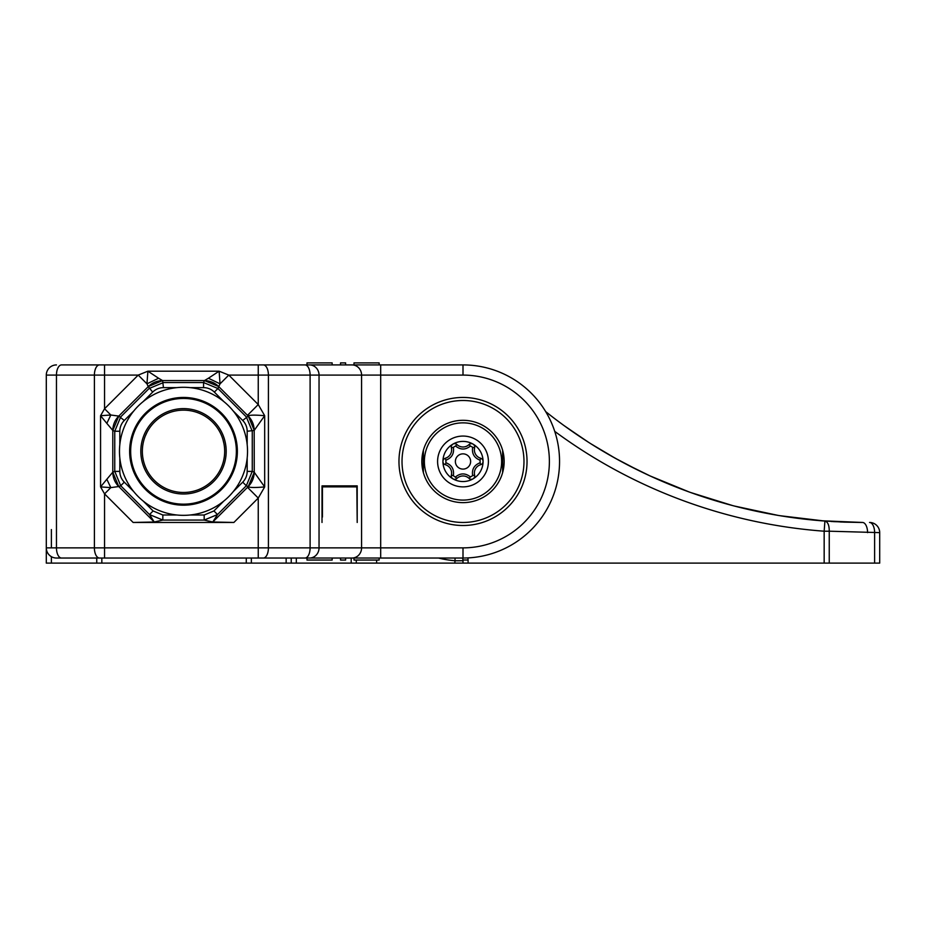 <?xml version="1.0" encoding="UTF-8"?>
<svg xmlns="http://www.w3.org/2000/svg" width="926" height="926" viewBox="0 0 926 926"><rect width="100%" height="100%" fill="white"/><g stroke="black" fill="none" stroke-linecap="round" stroke-linejoin="round"><path stroke-width="1.39" d="M56.463 364.925A10.163 10.163 0 0 0 46.3 375.088L56.463 375.088A10.163 5.081 -90 0 1 61.544 364.925L95.586 364.925M305.464 364.925L306.992 364.925L306.992 362.888L332.145 362.888L332.145 364.925M340.536 364.925L340.536 362.888L345.618 362.888L345.618 364.925L463 364.925L463 375.088L380.679 375.088L380.679 364.925L352.03 364.925A10.163 9.549 90 0 1 361.58 375.088L361.58 547.868A10.163 9.549 90 0 1 352.03 558.031L56.463 558.031A10.163 10.163 174.1 0 1 46.3 547.868L46.3 375.088M380.679 558.031L380.679 547.868L463 547.868L463 558.031L352.03 558.031M353.998 558.031L379.151 558.031L379.151 560.056L353.998 560.056L353.998 558.031L345.618 558.031L353.998 558.031M340.536 558.031L332.145 558.031L340.536 558.031L340.536 560.056L345.618 560.056L345.618 558.031M61.544 364.925L352.03 364.925M463 525.505A64.033 64.033 0 0 1 398.967 461.472A64.033 64.033 0 0 1 463 397.451A64.033 64.033 0 0 1 527.033 461.472A64.033 64.033 0 0 1 463 525.505M258.25 364.925L258.25 375.088L380.679 375.088L380.679 547.868L104.557 547.868L104.557 493.871L100.564 486.914L106.826 479.263L110.819 487.608L100.564 486.914L100.564 415.716L104.557 408.748L104.557 364.925M247.474 487.296L258.25 498.072L264.674 486.926C254.673 487.782 249.21 487.666 248.261 486.578L212.783 521.998L233.873 522.461L133.136 522.461L154.225 521.998L118.771 486.544L110.819 487.608L104.557 493.871L133.136 522.461M104.557 558.031L104.557 547.868L56.463 547.868L56.463 375.088L138.217 375.088L147.894 371.187L219.115 371.187L208.408 378.248L220.052 383.827L218.733 386.582L247.474 415.323L258.25 404.546L228.791 375.088L220.052 383.827L219.115 371.187L228.791 375.088L258.25 375.088L258.25 404.546L264.674 415.693L254.245 430.358L248.261 416.052C249.21 414.952 254.673 414.836 264.674 415.705L264.674 486.926L254.187 472.179A20.326 20.314 -67.5 0 1 248.237 486.544L246.316 485.745L252.266 471.38L247.184 471.38A15.233 15.233 -60.1 0 1 242.716 482.157L246.316 485.745L217.506 514.555L212.783 521.998L204.183 520.065L217.506 514.555L213.918 510.955L223.791 501.082M322.017 522.461L322.017 485.872L357.204 485.872L357.204 522.461L356.834 486.879L322.422 486.879L322.422 517.078M208.408 378.248L204.368 380.632A20.326 20.314 22.5 0 1 218.733 386.582L217.934 388.503L203.57 382.554L204.368 380.632M218.791 386.57L204.472 380.574L162.548 380.574L148.218 386.57L146.956 383.827L138.217 375.088L104.557 408.748L110.819 415.01L106.826 423.367L112.798 430.428L112.798 472.191L118.759 486.544A20.326 20.314 -112.5 0 1 112.822 472.179L114.755 471.38L120.704 485.745L118.771 486.544M247.474 415.323L248.261 416.052M248.261 486.578L254.245 472.26L254.187 430.451A20.326 20.314 -112.5 0 0 248.237 416.087L242.716 420.473L233.271 411.028M106.826 479.263L112.798 472.191M223.791 401.548L214.346 392.103A15.233 15.233 -150.1 0 0 203.57 387.635L203.57 382.554L163.439 382.554L149.074 388.503L120.704 416.885L114.755 431.25L112.822 430.451A20.326 20.314 -67.5 0 1 118.771 416.087L110.819 415.01L100.564 415.716L106.826 423.367M254.187 472.179L252.266 471.38L252.266 431.25L246.316 416.885L217.934 388.503L214.346 392.103M133.738 411.028L124.292 420.473A15.233 15.233 119.9 0 0 119.824 431.25L114.755 431.25L114.755 471.38L119.824 471.38A15.233 15.233 74.9 0 0 124.292 482.157L120.704 485.745L149.503 514.555L162.837 520.065L204.183 520.065L204.183 514.995L190.212 514.995M148.218 386.57L148.276 386.582A20.326 20.314 -22.5 0 1 162.64 380.632L163.439 387.635A15.233 15.233 164.9 0 0 152.663 392.103L148.276 386.582L118.771 416.087L112.822 430.451M158.601 378.248L147.894 371.187L146.956 383.827L158.601 378.248L162.64 380.632M119.477 451.309A64.033 64.033 0 0 0 183.51 515.342A64.033 64.033 0 0 0 247.531 451.309A64.033 64.033 0 0 0 183.51 387.288A64.033 64.033 0 0 0 119.477 451.309A64.033 64.033 0 0 0 183.51 515.342A64.033 64.033 0 0 0 247.531 451.309A64.033 64.033 0 0 0 183.51 387.288A64.033 64.033 0 0 0 119.477 451.309M226.187 451.309A42.689 42.689 0 0 1 183.51 493.998A42.689 42.689 0 0 1 140.821 451.309A42.689 42.689 0 0 1 183.51 408.621A42.689 42.689 0 0 1 226.187 451.309A42.689 42.689 0 0 0 183.51 408.621A42.689 42.689 0 0 0 140.821 451.309A42.689 42.689 0 0 0 183.51 493.998A42.689 42.689 0 0 0 226.187 451.309M183.51 410.149A41.161 41.161 0 0 0 142.349 451.309A41.161 41.161 0 0 0 183.51 492.47A41.161 41.161 0 0 0 224.671 451.309A41.161 41.161 0 0 0 183.51 410.149M233.873 522.461L258.25 498.072L258.25 558.031M342.875 485.872L342.875 486.879M145.278 436.053L147.084 432.141M222.981 439.642L223.965 443.739M504.161 461.472A41.161 41.161 0 0 1 463 502.633A41.161 41.161 0 0 1 421.839 461.472A41.161 41.161 0 0 1 463 420.311A41.161 41.161 0 0 1 504.161 461.472L504.161 461.472M463 522.461A60.977 60.977 0 0 1 402.023 461.472A60.977 60.977 0 0 1 463 400.495A60.977 60.977 0 0 1 523.977 461.472A60.977 60.977 0 0 1 463 522.461M502.644 472.538L502.633 450.383L502.633 472.573M501.626 461.472A38.626 38.626 0 0 1 463 500.098A38.626 38.626 0 0 1 424.374 461.472A38.626 38.626 0 0 1 463 422.858A38.626 38.626 0 0 1 501.626 461.472M437.593 461.472A25.407 25.407 0 0 0 463 486.879A25.407 25.407 0 0 0 488.407 461.472A25.407 25.407 0 0 0 463 436.065A25.407 25.407 0 0 0 437.593 461.472M455.58 476.902C460.5 472.931 465.465 472.954 470.477 476.948L472.654 475.617C471.67 469.366 474.17 465.084 480.143 462.734L480.073 460.187C474.17 457.907 471.704 453.601 472.665 447.27L470.42 446.043C465.5 450.013 460.535 450.001 455.523 446.008L453.346 447.339C454.33 453.578 451.83 457.872 445.857 460.21L445.927 462.769C451.83 465.037 454.296 469.343 453.335 475.686L456.981 478.372A8.693 8.693 0 0 1 463 475.964A8.693 8.693 0 0 0 456.981 478.372A3.38 3.38 0 0 1 451.367 475.131A8.693 8.693 0 0 0 445.36 464.713A3.38 3.38 0 0 1 442.929 461.472A20.071 20.071 0 0 1 463 441.401A20.071 20.071 0 0 1 483.071 461.472A20.071 20.071 0 0 1 463 481.543A20.071 20.071 0 0 1 442.929 461.472A3.38 3.38 0 0 1 445.36 458.231A8.693 8.693 0 0 0 451.367 447.814A3.38 3.38 0 0 1 456.981 444.573A8.693 8.693 0 0 0 469.019 444.573A3.38 3.38 0 0 1 474.633 447.814A8.693 8.693 0 0 0 480.64 458.231A3.38 3.38 0 0 1 480.64 464.713A8.693 8.693 0 0 0 474.633 475.131A3.38 3.38 0 0 1 469.019 478.372A3.38 3.38 0 0 0 471.346 479.309M469.019 444.573A3.38 3.38 -164.6 0 1 471.346 443.635A3.38 3.38 -164.6 0 0 469.019 444.573L470.42 446.043M472.654 475.617L474.633 475.131A8.693 8.693 0 0 1 480.64 464.713L480.143 462.734M470.477 476.948L469.019 478.372A8.693 8.693 0 0 0 463 475.964M470.628 461.472A7.628 7.628 0 0 0 463 453.856A7.628 7.628 0 0 0 455.372 461.472A7.628 7.628 0 0 0 463 469.1A7.628 7.628 0 0 0 470.628 461.472M463 558.031A96.547 96.547 0 0 0 559.547 461.472A96.547 96.547 0 0 0 464.192 364.925A96.547 96.547 0 0 0 463 364.925A96.547 96.547 0 0 1 464.192 364.925A96.547 96.547 0 0 1 559.547 461.472A96.547 96.547 0 0 1 463 558.031M353.998 364.925L353.998 362.888L379.151 362.888L379.151 364.925M332.145 558.031L332.145 560.056L306.992 560.056L306.992 558.031M46.3 529.568L46.3 563.112L51.381 563.112L51.381 556.665M462.803 558.031L463 563.112L463 560.739L463 563.112L51.381 563.112M356.279 563.112L356.279 560.056L356.279 563.112M291.239 563.112L291.239 558.031M463 560.022L468.081 560.022L468.081 563.112L463 563.112L463 560.739L454.955 560.762M455.094 558.031L454.874 563.112M468.081 563.112L879.7 563.112L879.7 532.624L829.245 531.2L829.245 563.112M824.163 563.112L824.163 531.2L829.245 531.2C829.268 525.227 827.832 521.847 824.916 521.06L824.163 531.2A518.328 518.328 0 0 1 554.743 431.377M545.68 411.619A508.166 508.166 0 0 0 824.916 521.06L862.488 522.461L824.916 521.06M591.101 443.913L614.47 457.826L638.847 470.593M649.913 475.86L688.77 491.845M690.541 492.482L732.246 505.48M734.075 505.966L777.446 515.296M779.576 515.643L816.825 520.4M820.552 520.725L862.442 522.461M740.152 507.506L758.788 511.765L740.233 507.529M779.981 515.713L824.985 521.072L779.981 515.713M831.34 521.5L861.284 522.449L831.34 521.5M645.283 473.695L649.485 475.663M635.155 468.764L620.57 461.183M611.924 456.391L601.969 450.592M597.571 447.941L596.888 447.524M586.389 440.915L585.707 440.463M591.772 444.341L592.941 445.082M599.284 448.983L608.37 454.353M620.871 461.333L634.958 468.672M552.046 416.607L549.951 414.987M569.756 429.676L585.834 440.556M862.233 522.461L862.488 522.461A10.163 5.081 90 0 1 867.569 532.624M874.619 563.112L874.619 532.624A10.163 5.081 -90 0 0 869.537 522.461A10.163 10.163 0 0 1 879.7 532.624M861.55 522.461L844.246 522.125M843.887 522.114L821.177 520.771M817.484 520.458L780.143 515.736M778.014 515.388L734.561 506.094M732.755 505.619L690.958 492.632M689.187 491.995L650.017 475.906M634.866 468.625L614.47 457.826L590.8 443.728L602.12 450.684M588.369 442.177L565.751 426.817M634.565 468.475L621.184 461.507M591.888 444.422L592.675 444.908M621.381 461.623L634.704 468.544M462.595 558.228A8.126 8.126 0 0 1 463 560.739A8.126 8.126 0 0 0 463 560.705M474.633 447.814L472.665 447.27M456.981 444.573L455.523 446.008M445.36 458.231L445.857 460.21M451.367 475.131L453.335 475.686M463 547.868A86.384 86.384 0 0 0 549.384 462.005A86.384 86.384 0 0 0 463 375.088M309.492 558.031A10.163 9.549 -90 0 0 319.042 547.868L319.042 375.088A10.163 9.549 -90 0 0 309.492 364.925M305.024 364.925A10.163 5.081 90 0 1 310.106 375.088L310.106 547.868A10.163 5.081 90 0 1 305.024 558.031M263.331 558.031A10.163 5.081 -90 0 0 268.413 547.868L268.413 375.088A10.163 5.081 -90 0 0 263.331 364.925M99.476 364.925A10.163 5.081 90 0 0 94.394 375.088L94.394 547.868A10.163 5.081 90 0 0 99.476 558.031M61.544 558.031A10.163 5.081 -90 0 1 56.463 547.868L46.3 547.868M190.212 387.635L203.57 387.635M119.824 444.607L119.824 431.25M119.824 471.38L119.824 458.011M233.271 491.602L242.716 482.157M247.184 458.011L247.184 471.38M247.184 444.607L247.184 431.25L254.187 430.451M247.184 431.25A15.233 15.233 -105.1 0 0 242.716 420.473M162.837 520.065L154.225 521.998L149.503 514.555L153.103 510.955L162.837 514.995L162.837 520.065M124.292 482.157L133.738 491.602M143.217 501.082L153.103 510.955M176.808 514.995L162.837 514.995M204.183 514.995L213.918 510.955M163.439 387.635L176.808 387.635M152.663 392.103L143.217 401.548M124.292 420.473L118.771 416.087M129.64 451.309A53.87 53.87 0 0 0 183.51 505.179A53.87 53.87 0 0 0 237.369 451.309A53.87 53.87 0 0 0 183.51 397.451A53.87 53.87 0 0 0 129.64 451.309M236.361 451.309A52.851 52.851 0 0 1 183.51 504.161A52.851 52.851 0 0 1 130.659 451.309A52.851 52.851 0 0 1 183.51 398.458A52.851 52.851 0 0 1 236.361 451.309M480.64 458.231L480.073 460.187M451.367 447.814L453.346 447.339M445.36 464.713L445.927 462.769M423.309 450.58L423.309 472.364M351.197 558.031L351.197 563.112M296.32 563.112L296.32 558.031M286.157 558.031L286.157 563.112M251.351 563.112L251.351 558.031M246.27 558.031L246.27 563.112M101.837 563.112L101.837 558.031M96.755 558.031L96.755 563.112M51.381 547.868L51.381 529.568M376.616 563.112L376.616 560.056M454.874 560.739A99.603 99.603 0 0 1 438.542 558.031M463 560.739A8.126 8.126 0 0 0 462.537 558.031L462.537 558.042M468.081 560.022L467.931 557.903M423.367 450.372L423.367 472.573M840.542 521.986L862.488 522.461L833.435 521.627M560.681 423.124L557.128 420.485M550.854 415.693L546.872 412.556M615.593 458.451L611.982 456.425M597.177 447.698L594.608 446.112L597.177 447.698M585.556 440.371L564.015 425.566L585.556 440.371M564.073 425.613L585.498 440.325L564.073 425.613M615.512 458.405L591.147 443.948M587.234 441.459L569.12 429.224M562.487 424.455L556.41 419.941M642.806 472.515L635.34 468.857M630.861 466.6L626.231 464.192M618.186 459.875L607.282 453.728M598.474 448.497L599.863 449.33M650.191 475.987L626.196 464.181M620.57 461.171L606.646 453.358"/></g></svg>
